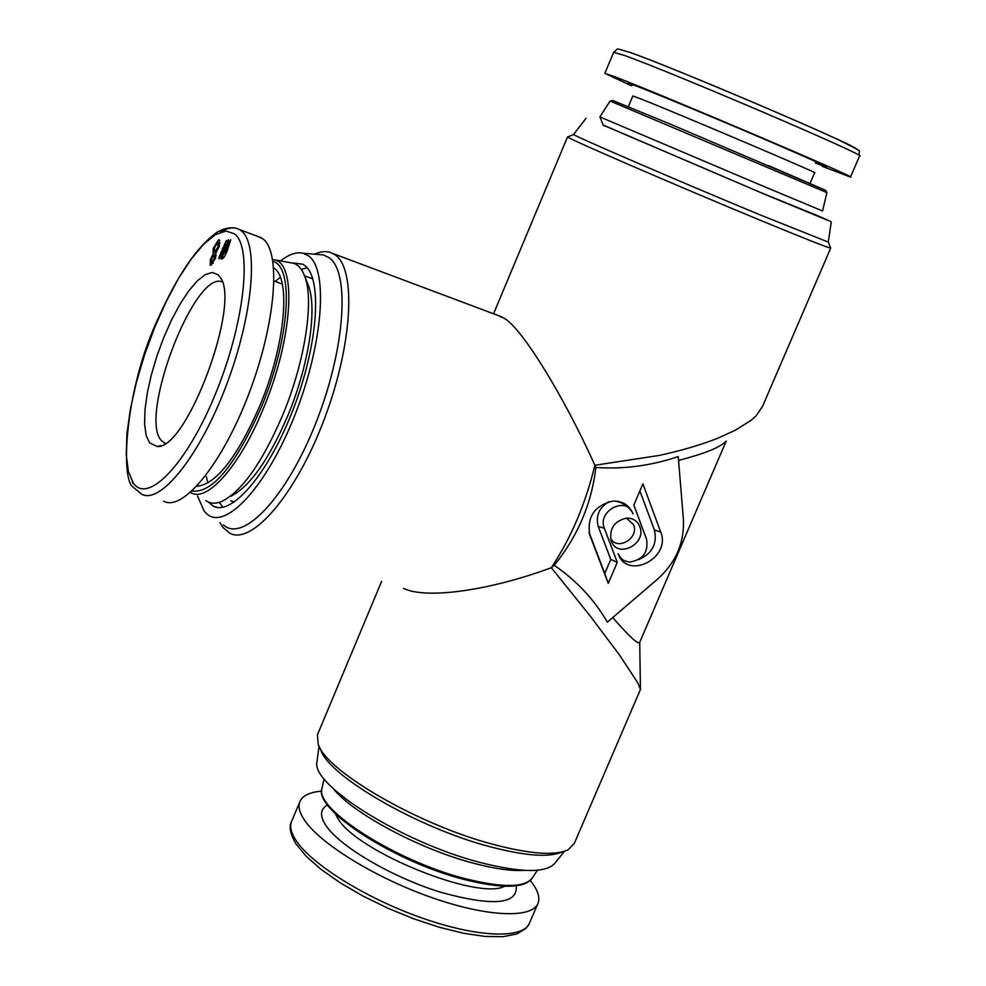 <?xml version="1.0" encoding="UTF-8"?>
<svg xmlns="http://www.w3.org/2000/svg" width="986" height="986" viewBox="0 0 986 986"><rect width="100%" height="100%" fill="white"/><g stroke="black" fill="none" stroke-linecap="round" stroke-linejoin="round"><path stroke-width="1.48" d="M554.255 565.323C577.771 536.224 591.637 503.599 595.864 467.45C623.571 469.41 651.031 465.774 678.245 456.555L683.397 519.375C684.494 542.559 675.977 562.402 657.822 578.905L607.351 622.154C594.25 599.562 576.563 580.631 554.255 565.323L551.334 567.702L590.244 616.09L619.294 654.704L637.782 682.817L640.432 689.497L574.357 843.277L568.219 849.722C555.155 855.934 529.987 854.122 492.729 844.262C417.781 824.542 325.762 770.892 318.158 744.097L317.455 734.755L381.594 581.432M726.214 441.099L639.68 642.404C638.262 644.819 629.278 636.537 612.725 617.544M639.778 526.536C637.4 520.941 633.111 518.118 626.899 518.069C614.303 520.891 609.077 528.545 611.234 541.006L611.246 541.031C617.384 559.173 647.136 543.989 639.778 526.536M610.482 538.134C616.977 551.396 639.396 538.294 633.567 524.7L626.492 518.094M830.643 247.954L830.705 248.102C828.339 247.942 804.613 238.563 759.54 219.952C677.283 185.972 566.95 138.188 567.677 136.992L568.022 136.857M814.177 214.184L831.272 221.776L828.302 242.088L830.705 248.102L762.461 406.528L756.028 415.919L750.642 420.64L735.137 430.327L717.241 438.425C700.664 444.982 681.203 450.664 658.882 455.495L594.866 465.256C563.302 395.029 521.532 327.82 504.29 318.318L497.992 315.446M314.238 254.178L320.388 252.071L325.429 251.553L330.1 252.28L335.252 254.918C356.562 269.461 352.532 345.149 324.074 419.74C295.886 494.491 251.985 545.344 229.837 533.229L223.156 527.658L219.94 522.58M403.52 588.395C426.556 599.562 490.079 590.441 551.334 567.702C571.042 538.036 585.561 503.883 594.866 465.256L595.864 467.45M317.96 254.487L323.383 254.93L329.188 257.728C350.375 272.259 345.1 349.894 315.631 423.586C286.445 497.486 242.95 543.113 223.428 524.897M280.381 260.994C289.009 254.289 296.613 251.713 303.195 253.266L308.655 255.953C328.584 269.942 323.001 344.669 294.678 415.636C266.602 486.813 225.153 531.097 206.74 513.817L204.102 511.031L197.582 496.081M292.275 262.892L302.838 264.223L304.748 265.493C322.521 278.422 318.219 343.954 293.655 408.118C269.326 472.417 231.969 516.491 213.272 506.138L208.108 501.899M319.328 746.685L320.623 749.57C328.079 775.674 416.942 827.537 489.376 846.555C525.156 855.996 549.461 857.771 562.291 851.879M317.048 761.365L316.987 761.87C310.504 784.56 402.436 842.488 479.886 862.405C521.976 873.115 547.156 873.177 555.414 862.59L564.497 851.251M828.302 242.088L759.393 214.603C679.933 181.683 573.248 135.612 573.679 134.527L573.63 134.343M831.272 221.776L765.185 194.489L603.185 125.037M814.042 214.245L760.81 192.59L603.235 125.173M317.985 733.498L317.455 734.755M678.565 460.4C704.164 453.806 719.879 447.521 725.696 441.531M589.012 532.23L604.775 573.458L610.778 559.407L598.231 526.45C595.482 515.998 599.044 507.741 608.892 501.677M617.273 562.316L604.356 528.311C596.937 510.958 626.344 495.613 632.815 513.386L633 513.842C629.314 505.251 622.696 500.987 613.132 501.048C594.558 505.387 586.793 516.775 589.838 535.201L608.263 583.379L617.273 562.316L610.778 559.407M604.775 573.458L608.263 583.379M614.278 501.024C622.215 502.133 628.218 505.88 632.285 512.252M627.281 561.675L622.154 559.703L618.111 553.725C627.318 580.742 671.577 557.953 660.694 531.972L642.884 483.88L633.813 505.103L646.533 539.182C648.566 551.926 643.143 559.53 630.264 562.008C624.421 561.749 620.354 558.963 618.086 553.651L618.086 553.651M633.85 505.042L646.533 539.182M638.645 559.592C652.19 553.676 657.465 543.853 654.445 530.123L639.877 490.917M289.391 262.559L293.742 263.311C298.635 265.061 302.382 269.609 304.982 276.98C314.214 301.543 304.859 361.985 282.699 415.118C262.301 462.496 242.038 491.25 221.899 501.393C215.601 504.019 210.264 503.747 205.901 500.568M275.057 281.441L280.344 277.362M307.447 283.228L308.63 286.199C317.319 309.37 308.618 365.868 287.9 415.488C268.858 459.735 249.84 486.653 230.872 496.217M309.099 277.497L312.821 278.878M234.348 502.034L230.588 500.826M301.297 269.449L307.102 267.761M222.836 507.272L219.348 502.33M207.898 483.066L206.308 476.571M273.677 267.97C291.277 277.744 285.361 344.878 260.008 405.382C237.158 457.504 216.057 484.483 196.719 486.344M217.968 274.687L212.31 272.469L205.322 274.576L197.348 280.813L188.794 290.821L180.068 304.07L171.589 319.895L163.738 337.545L156.86 356.217L151.277 375.062L147.259 393.217L144.979 409.831L144.597 424.103L146.138 435.319L149.589 442.874L157.168 446.485C186.822 450.109 241.792 301.63 219.927 276.992L217.968 274.687M222.22 281.934C194.723 269.56 138.36 416.696 161.359 440.532L165.18 443.404M163.614 501.184C182.792 512.079 222.516 463.666 249.039 393.365C275.797 323.211 281.293 252.28 262.979 238.908L257.112 236.159M218.424 239.881L219.397 239.894L219.286 246.377L215.688 253.303L215.614 257.901L211.09 265.234L210.264 265.222L210.301 259.651L213.099 254.215L213.21 248.46L218.424 239.881L219.804 240.387M214.159 248.817L213.21 248.46M216.144 255.325L213.099 254.215M211.263 260.008L210.301 259.651M221.591 255.719L221.788 257.395M220.322 256.865L218.991 258.85L218.978 257.42L226.028 241.089L228.407 239.857L229.307 241.853L230.712 239.734L227.396 250.284C225.202 256.212 223.144 259.133 221.234 259.035L220.322 256.865L223.403 257.999M219.755 257.703L218.978 257.42M221.764 255.781L220.396 255.288M221.973 252.773L220.975 252.404M223.267 248.669L222.331 248.324M229.849 242.507L226.028 241.089M230.083 242.137L229.307 241.853M222.17 256.446L226.373 250.124L227.741 245.674L221.677 254.807L222.17 256.446L224.093 257.149M227.322 250.481L226.373 250.124M228.777 246.056L227.741 245.674M227.951 243.887L227.47 242.42L223.23 248.768L221.924 252.971L227.951 243.887L229.134 244.331M229.418 243.148L227.47 242.42M222.7 253.254L221.924 252.971M214.061 254.93L211.46 259.269L211.398 262.72L214.418 258.406L214.061 254.93M215.355 258.751L214.418 258.406M213.235 263.25L211.805 262.72M217.684 242.383L214.369 248.028L214.282 252.416L218.116 246.783L217.684 242.383M216.107 252.909L214.812 252.428M219.065 247.129L218.116 246.783M631.582 85.868L604.862 73.309L615.4 76.994C661.384 94.446 862.491 180.093 850.487 177.061L822.386 166.412M530.221 880.473L530.258 880.523C537.518 889.471 540.168 896.927 538.196 902.893C532.982 918.841 487.318 917.251 430.993 897.309C374.705 877.503 319.39 843.215 304.107 819.576C299.559 812.624 298.092 806.807 299.682 802.136C302.073 795.813 309.431 792.152 321.756 791.142M826.884 192.615L610.087 101.028L612.577 100.436L670.295 124.113L825.676 190.384L826.884 192.615L822.546 210.979L762.437 185.873L599.882 116.915L610.075 101.065M333.256 788.603C352.643 813.24 419.444 849.094 473.292 863.169C494.343 868.765 511.278 871.168 524.071 870.367M598.231 526.45L604.356 528.311M589.184 533.007L589.985 535.571M654.445 530.123L660.694 531.972M272.937 261.426C294.395 266.417 289.625 339.776 261.45 406.861C235.494 465.404 212.335 493.456 191.999 491.04M272.617 259.466L275.193 260.082C297.045 265.16 292.25 339.739 263.595 407.97C240.091 466.095 206.481 503.575 190.508 492.384M134.022 487.897L141.565 494.134C160.274 504.906 199.64 456.124 226.262 385.526C253.119 315.076 259.121 244.023 241.274 230.81L239.499 229.59C234.212 226.657 227.828 227.532 220.334 232.252M133.27 482.992C147.727 504.659 186.933 464.159 215.614 393.574C244.54 323.223 252.675 247.264 234.557 233.879L226.028 231.032L215.577 234.557L203.757 244.109L191.185 259.071L178.417 278.631L166.042 301.852L154.58 327.66L144.548 354.911L136.364 382.432L130.411 409.017L126.972 433.458L126.257 454.632L128.365 471.444L133.27 482.992M132.223 481.402L133.061 483.621M613.662 52.283L624.421 55.462C670.911 71.842 872.031 157.945 859.545 156.034L850.524 176.999M630.633 52.628C672.563 67.159 853.864 144.523 856.501 148.948M632.827 95.987L641.036 98.994C675.952 112.7 822.805 175.101 814.609 172.735L810.061 183.371M627.835 83.194L636.537 86.09C658.414 94.508 724.759 122.128 774.084 143.377C825.59 165.685 839.345 172.23 815.336 162.986M537.666 904.113L529.679 922.686C524.281 939.079 478.469 937.908 422.144 918.065C365.868 898.382 310.713 863.859 295.615 839.813C291.129 832.751 289.711 826.81 291.351 822.016L291.905 820.685M504.746 886.254C478.42 900.773 357.721 852.138 338.21 819.009L335.203 813.586M516.233 885.798C518.032 904.519 492.68 906.627 440.163 892.108C391.664 877.047 339.689 846.444 325.873 825.442C319.575 815.792 320.154 808.964 327.599 804.958M825.492 190.286L768.39 165.537M322.114 787.789L321.954 788.492C314.509 808.853 395.879 861.123 465.047 878.612C503.156 888.127 525.686 887.745 532.625 877.491L537.432 870.231M640.432 689.497L639.729 642.305M586.103 118.209L573.569 134.429M573.679 134.527L567.677 136.992M316.987 761.87L319.02 746.069M213.272 506.138L217.228 507.408M303.195 253.266L323.383 254.93M314.608 254.203L316.395 253.266M333.33 253.673L502.182 317.024M493.555 313.782L567.554 136.869M589.271 533.377L589.838 535.201M610.839 539.798L611.246 541.031M293.742 263.311L272.617 259.491M308.63 286.199L304.982 276.98M304.563 275.821L312.772 278.853M282.304 284.091L274.034 281.072M261.167 237.675L239.499 229.59C233.325 226.521 225.856 227.384 217.08 232.178C197.212 246.426 177.714 274.872 158.61 317.517C124.519 388.78 120.144 481.747 133.529 487.232M165.278 443.33L164.268 442.997M160.977 445.61L157.168 446.485M214.504 254.943L216.131 255.534M211.534 262.757L213.161 263.361M214.43 252.478L215.971 253.045M218.214 242.408L219.989 243.061M859.582 155.936C856.994 148.257 867.433 154.753 840.959 141.01C803.701 123.114 664.909 64.497 629.82 52.369C612.898 47.587 619.652 48.326 613.699 52.184L604.862 73.309M628.353 106.636L632.839 95.95M529.063 924.104L525.883 928.492L516.738 934.013L503.033 936.7L485.211 936.453L463.79 933.311L439.633 927.358L413.923 918.866L387.929 908.254L362.984 896.052L340.355 882.889L321.14 869.43L306.165 856.279L295.985 843.917M299.682 802.136L291.351 822.016C288.861 826.662 290.315 833.836 295.738 843.548M603.481 125.777L599.895 116.927M463.975 879.426C393.969 861.628 313.351 809.161 321.954 788.492L324.098 778.817M464.061 879.45C500.629 888.62 523.122 888.497 531.553 879.068"/></g></svg>
